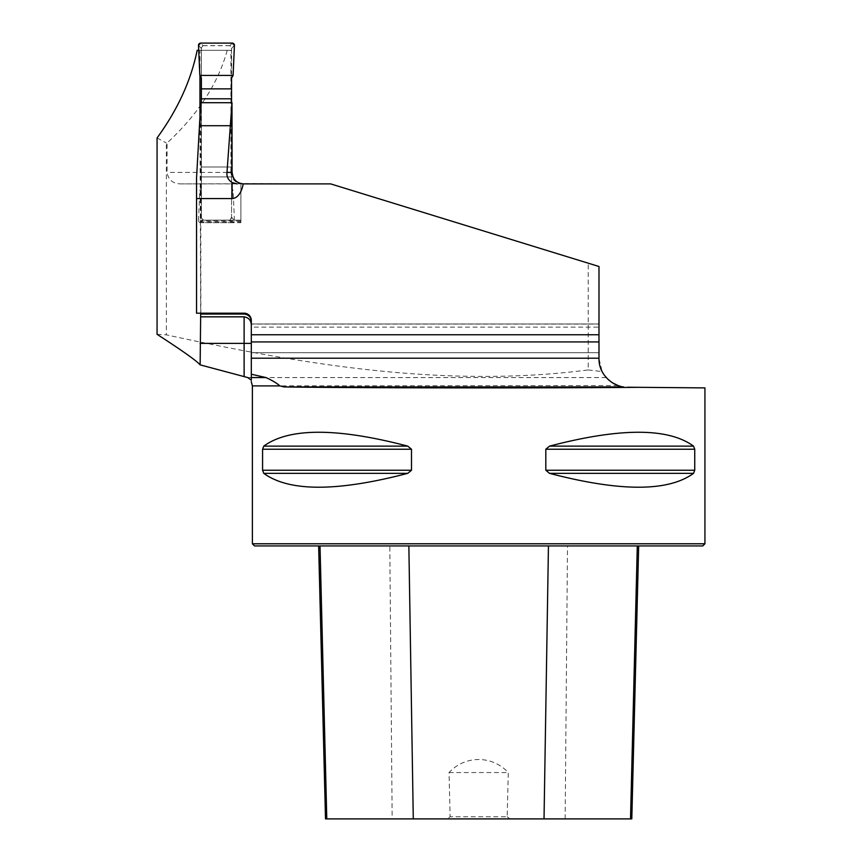 <?xml version="1.0" encoding="UTF-8"?>
<svg xmlns="http://www.w3.org/2000/svg" width="862" height="862" viewBox="0 0 862 862"><rect width="100%" height="100%" fill="white"/><g stroke="black" fill="none" stroke-linecap="round" stroke-linejoin="round"><path stroke-width="0.65" stroke-dasharray="4.31 3.23" d="M588.207 369.938L602.129 371.576L598.982 358.495L598.982 266.498L330.685 183.897L588.207 263.179L588.207 369.938C446.225 388.245 305.051 364.992 166.377 334.855L166.377 143.017L167.056 143.017L167.056 172.4C168.295 179.749 172.723 183.584 180.373 183.897L240.886 183.789C234.733 182.464 231.415 178.671 230.919 172.4L167.056 172.4M608.001 379.399L602.129 371.576M157.067 334.327L166.377 334.855M198.723 50.287L199.962 50.287L199.962 75.662M199.962 123.061L200.684 313.197M197.172 50.287L227.223 50.287C218.226 83.323 198.163 114.237 167.056 143.017M227.223 50.287L230.919 50.287L230.919 172.4M157.067 137.942L166.377 143.017M598.982 327.118L598.982 266.498L598.982 352.698L598.982 327.118L251.305 327.118L251.305 325.416L251.305 377.567M618.129 385.583L252.383 385.896M623.538 386.919L620.726 386.359M200.803 313.197L200.803 221.89L240.886 221.89L240.886 183.584L330.685 183.897L588.207 263.179M180.373 183.897L243.386 183.897M240.886 183.617L240.886 221.006L200.684 221.006M196.547 178.025L196.547 313.197L244.118 313.197A7.187 7.187 0 0 1 251.305 320.373L251.305 324.08L598.982 324.08M200.846 313.197L200.803 221.89M240.886 221.89L240.886 222.687L200.846 222.687L200.76 102.697M200.76 166.991L231.986 166.991M252.383 543.782L704.933 543.782M627.461 387.221L704.933 387.9M694.74 449.231L693.533 446.128C668.201 427.627 620.198 427.627 549.547 446.128L545.818 449.231L545.818 470.232L549.547 473.346C620.198 491.836 668.201 491.836 693.533 473.346L694.74 470.232L694.74 449.231L545.818 449.231M411.497 449.231L407.758 446.128C337.107 427.627 289.115 427.627 263.772 446.128L262.576 449.231L262.576 470.232L263.772 473.346C289.115 491.836 337.107 491.836 407.758 473.346L411.497 470.232L411.497 449.231L262.576 449.231M251.305 327.118L251.305 324.08M199.962 50.287L230.919 50.287M199.962 220.166L240.886 220.166L240.886 221.006M240.886 183.789L240.886 220.166L200.501 220.166M240.886 222.687L240.886 183.574M200.846 176.925L233.02 176.925M507.19 816.745L509.948 818.9L447.356 818.9L450.126 816.745L449.037 772.567C464.812 755.381 492.019 754.972 508.278 772.567L507.19 816.745L450.126 816.745M447.356 818.9L325.502 818.9M389.807 545.937L638.667 545.937L318.649 545.937L389.807 545.937L392.167 818.9M631.803 818.9L509.948 818.9M254.538 545.937L702.778 545.937M449.037 772.567L508.278 772.567M251.305 381.586L251.305 380.185M598.982 341.923L251.305 341.923L251.305 352.698L251.305 341.923M251.305 334.747L251.305 323.972L251.305 334.747L598.982 334.747M231.555 102.697L231.555 217.246L234.421 220.435A2.155 2.155 0 0 1 232.266 222.687L229.938 220.101L203.54 220.166L229.4 220.166A2.155 2.155 0 0 0 231.555 218.011L231.555 47.766A2.155 2.155 0 0 0 229.4 45.611L203.54 45.611A2.155 2.155 0 0 0 201.385 47.766L201.385 218.011A2.155 2.155 0 0 0 203.54 220.166L201.385 218.011L201.385 102.697M201.385 78.119L201.385 47.766L202.99 45.686L200.663 43.1M232.266 43.1L229.938 45.686L231.555 47.766L231.555 78.119M229.938 220.101L231.555 217.246M198.508 45.352L201.385 48.541M199.822 75.425L201.385 74.972M229.938 45.686L202.99 45.686M232.266 222.687L200.663 222.687A2.155 2.155 0 0 1 198.508 220.435L201.385 217.246M198.508 220.435L199.822 190.362L201.385 190.814M200.663 222.687L202.99 220.101M234.421 45.352L231.555 48.541M233.106 75.425L231.555 74.972M234.421 220.435L233.106 190.362L231.555 190.814M231.555 166.991L201.385 166.991M231.555 176.925L201.385 176.925M199.822 190.362L201.385 187.657M233.106 190.362L231.555 187.657M606.223 377.567L247.739 377.567M565.149 818.9L567.498 545.937M693.533 473.346L549.547 473.346M694.74 470.232L545.818 470.232M693.533 446.128L549.547 446.128M407.758 446.128L263.772 446.128M411.497 470.232L262.576 470.232M407.758 473.346L263.772 473.346M251.305 352.698L598.982 352.698L251.305 352.698M251.305 323.972L598.982 323.972L251.305 323.972"/><path stroke-width="1.29" d="M198.723 50.287L197.172 50.287C191.019 80.489 177.658 109.7 157.067 137.942L157.067 334.327C182.216 350.597 196.568 360.779 200.135 364.863L247.739 377.567L251.305 380.185L251.305 374.216L266.013 377.567C272.554 380.595 277.155 383.364 279.816 385.896L284.018 386.93C352.935 388.019 541.056 388.223 638.656 387.318L704.933 387.9L704.933 543.782L252.383 543.782L252.383 385.896L279.816 385.896M199.962 75.662L199.962 123.061M200.684 313.197L200.135 364.863M598.982 266.498L598.982 334.747L251.305 334.747L251.305 320.373A7.187 7.187 0 0 0 244.118 313.197L196.547 313.197L196.547 198.551L232.093 198.551A20.041 11.497 90 0 0 243.159 183.897L330.685 183.897L598.982 266.498M251.305 374.216L251.305 341.923L598.982 341.923L598.982 334.747M598.982 341.923L598.982 358.495C598.713 376.823 615.824 386.704 623.625 386.93L284.018 386.93M608.001 379.399L612.343 382.771L618.129 385.583M620.726 386.359L619.067 385.896M251.305 325.416C251.219 320.502 248.816 317.636 244.118 316.839L200.684 316.839M200.803 313.197L200.803 314.059L244.118 314.059C248.558 314.555 250.95 317.044 251.305 321.526M231.986 102.697L226.997 172.4L232.061 172.4L231.986 102.697L200.76 102.697L196.547 178.025L196.547 198.551M200.803 314.059L200.846 313.283M232.061 172.4L233.02 176.925A11.497 11.497 0 0 0 240.886 183.574M232.093 198.551L232.093 182.561L237.136 183.897M232.093 182.561C228.204 179.964 226.501 176.581 226.997 172.4M262.576 449.231L263.772 446.128C289.115 427.627 337.107 427.627 407.758 446.128L411.497 449.231L411.497 470.232L407.758 473.346C337.107 491.836 289.115 491.836 263.772 473.346L262.576 470.232L262.576 449.231L411.497 449.231M694.74 470.232L693.533 473.346C668.201 491.836 620.198 491.836 549.547 473.346L545.818 470.232L545.818 449.231L549.547 446.128C620.198 427.627 668.201 427.627 693.533 446.128L694.74 449.231L694.74 470.232L545.818 470.232M627.461 387.221L638.656 387.318M704.933 543.782L702.778 545.937L254.538 545.937L252.383 543.782M318.649 545.937L325.502 818.9L631.803 818.9L638.667 545.937M199.79 125.712L230.693 125.712M251.305 334.747L251.305 341.923M266.013 377.567L251.305 377.567L251.305 380.185M201.385 102.697L201.385 78.119L199.822 75.425L198.508 45.352A2.155 2.155 0 0 1 200.663 43.1L232.266 43.1A2.155 2.155 0 0 1 234.421 45.352L233.106 75.425L231.555 78.119L231.555 88.861L201.385 88.861M201.385 98.796L231.555 98.796L231.555 88.861M231.555 98.796L231.555 102.697M233.106 75.425L199.822 75.425L198.508 45.352L200.663 43.1L232.266 43.1L234.421 45.352L233.106 75.425L199.822 75.425M251.305 358.204L598.982 358.204M413.286 818.9L408.857 545.937M326.784 818.9L320.017 545.937M630.521 818.9L637.298 545.937M544.03 818.9L548.447 545.937M263.772 473.346L407.758 473.346M262.576 470.232L411.497 470.232M263.772 446.128L407.758 446.128M549.547 446.128L693.533 446.128M545.818 449.231L694.74 449.231M549.547 473.346L693.533 473.346M244.118 376.575L244.118 343.367L200.135 343.367M251.305 343.367L244.118 343.367L244.118 316.839M244.118 314.059L244.118 313.197M243.58 183.897C236.597 183.207 232.772 179.382 232.093 172.4M252.383 385.896L251.251 381.618"/></g></svg>
